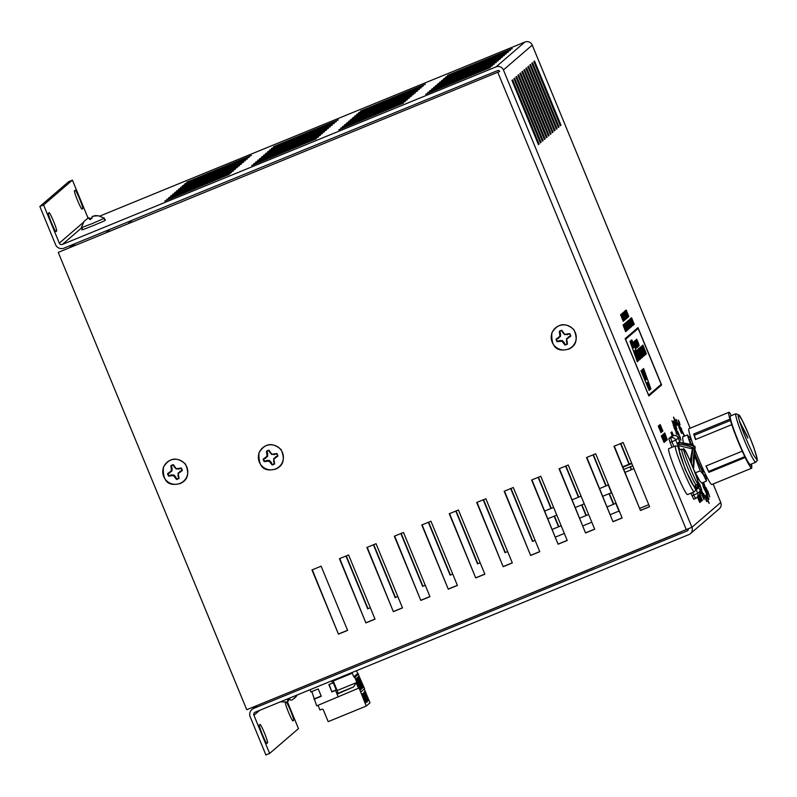 <?xml version="1.0" encoding="UTF-8"?>
<svg xmlns="http://www.w3.org/2000/svg" width="797" height="797" viewBox="0 0 797 797"><rect width="100%" height="100%" fill="white"/><g stroke="black" fill="none" stroke-linecap="round" stroke-linejoin="round"><path stroke-width="1.2" d="M347.592 630.397L338.446 634.143L311.976 569.935L321.131 566.189L347.592 630.397M613.989 446.28L623.144 442.534L649.605 506.743L640.449 510.488L613.989 446.28M339.432 558.697L348.588 554.951L375.048 619.149L365.893 622.895L339.432 558.697M366.889 547.459L376.045 543.713L402.505 607.912L393.349 611.658L366.889 547.459M394.346 536.212L403.501 532.466L429.962 596.674L420.806 600.42L394.346 536.212M421.802 524.974L430.958 521.228L457.418 585.426L448.263 589.172L421.802 524.974M449.259 513.736L458.414 509.99L484.875 574.189L475.719 577.935L449.259 513.736M476.716 502.489L485.861 498.743L512.332 562.941L503.176 566.697L476.716 502.489M504.172 491.251L513.318 487.505L539.778 551.703L530.633 555.449L504.172 491.251M531.629 480.013L540.774 476.257L567.235 540.466L558.089 544.212L531.629 480.013M559.076 468.766L568.231 465.02L594.692 529.218L585.546 532.974L559.076 468.766M586.532 457.528L595.688 453.782L622.148 517.98L612.993 521.726L586.532 457.528M88.019 218.009L72.407 180.142L43.586 204.959L39.85 206.483L55.581 244.639A6.426 6.406 49.3 0 0 63.959 248.156L497.607 70.604A1.584 1.584 49.3 0 1 499.679 71.471L58.251 252.38L246.751 709.719L691.916 527.275A5.639 5.619 49.3 0 1 688.857 534.618L255.209 712.169A2.381 2.371 49.3 0 0 253.924 715.268L269.645 753.424L265.909 754.958L250.188 716.802A6.426 6.406 49.3 0 1 253.665 708.433L257.092 705.484M312.294 569.815L338.446 634.143M338.715 633.904L347.552 630.288M614.308 446.161L640.449 510.488M640.728 510.249L649.565 506.633M339.751 558.567L365.893 622.895M366.172 622.666L375.008 619.05M367.208 547.33L393.349 611.658M393.628 611.429L402.465 607.802M394.664 536.082L420.806 600.42M421.075 600.181L429.922 596.564M422.111 524.844L448.263 589.172M448.532 588.943L457.368 585.327M449.568 513.607L475.719 577.935M475.988 577.705L484.825 574.079M477.024 502.359L503.176 566.697M503.445 566.458L512.282 562.841M504.481 491.121L530.633 555.449M530.902 555.22L539.738 551.604M531.938 479.884L558.089 544.212M558.358 543.972L567.195 540.356M559.394 468.636L585.546 532.974M585.815 532.735L594.652 529.118M586.851 457.398L612.993 521.726M613.272 521.497L622.108 517.881M58.251 252.38L499.679 71.471M511.973 80.407L512.64 79.839L539.101 144.038L538.443 144.616L511.973 80.407M513.965 78.694L514.633 78.126L541.093 142.334L540.426 142.902L513.965 78.694M515.958 76.99L516.615 76.412L543.086 140.621L542.418 141.189L515.958 76.99M517.95 75.277L518.608 74.699L545.068 138.907L544.411 139.475L517.95 75.277M519.933 73.563L520.6 72.985L547.061 137.194L546.393 137.761L519.933 73.563M521.925 71.85L522.593 71.272L549.053 135.48L548.386 136.048L521.925 71.85M523.918 70.136L524.575 69.558L551.036 133.766L550.378 134.334L523.918 70.136M525.9 68.422L526.568 67.855L553.028 132.053L552.371 132.621L525.9 68.422M527.893 66.709L528.56 66.141L555.021 130.339L554.353 130.907L527.893 66.709M529.885 64.995L530.543 64.427L557.013 128.626L556.346 129.194L529.885 64.995M531.878 63.282L532.535 62.714L558.996 126.912L558.338 127.48L531.878 63.282M533.86 61.568L534.528 61L560.988 125.199L560.321 125.767L533.86 61.568M648.848 395.95L625.157 338.655L637.989 327.637L661.61 384.961L648.848 395.95L625.157 338.655M701.699 491.35L701.918 491.759A41.683 3.487 -112.3 0 1 700.593 489.248L701.689 492.695A46.644 3.905 67.7 0 0 702.197 493.672L701.509 491.54A43.666 3.656 -112.3 0 0 705.554 498.514L705.484 498.553A43.666 3.656 -112.3 0 1 701.649 491.978M704.14 495.604L703.412 493.373A38.704 3.238 -112.3 0 0 703.711 493.841L704.668 496.421A41.683 3.487 -112.3 0 0 706.122 498.324L705.066 495.614L705.973 498.175M707.088 498.902A41.683 3.487 67.7 0 0 707.098 498.892L705.973 496.132A38.704 3.238 67.7 0 0 706.052 496.053L707.268 498.773A41.683 3.487 -112.3 0 0 707.447 497.497L706.222 494.867A38.704 3.238 67.7 0 0 706.192 494.509L707.417 497.109A41.683 3.487 -112.3 0 0 706.919 494.289L705.734 491.898A38.704 3.238 67.7 0 0 705.594 491.281L706.77 493.632A41.683 3.487 -112.3 0 0 705.624 489.418L704.528 487.365A38.704 3.238 67.7 0 0 704.279 486.529L705.355 488.511A41.683 3.487 -112.3 0 0 703.631 483.102L703.253 482.414M707.248 498.723A41.683 3.487 67.7 0 0 707.367 497.527L706.222 494.867M707.308 496.88A41.683 3.487 67.7 0 0 706.849 494.319L705.734 491.898M706.6 493.263A41.683 3.487 67.7 0 0 705.554 489.448L704.528 487.365M705.146 488.083A41.683 3.487 67.7 0 0 703.552 483.131L703.183 482.444M684.085 436.298A38.704 3.238 67.7 0 0 684.045 436.218L683.497 434.365A41.683 3.487 67.7 0 0 681.216 429.912M681.335 430.958L681.405 430.928A38.704 3.238 -112.3 0 1 681.804 431.665L681.724 431.695A38.704 3.238 67.7 0 0 681.335 430.958L680.568 428.706A41.683 3.487 67.7 0 0 678.705 425.468M679.144 427.142L679.174 427.122A38.704 3.238 -112.3 0 1 679.492 427.62L679.413 427.65A38.704 3.238 67.7 0 0 679.223 427.341M678.875 426.544L678.167 424.602A41.683 3.487 67.7 0 0 676.802 422.689M677.48 424.99L677.55 424.96A38.704 3.238 -112.3 0 1 677.759 425.19L677.689 425.219A38.704 3.238 67.7 0 0 677.48 424.99L676.414 422.271A41.683 3.487 67.7 0 0 675.587 421.743M675.248 423.466L676.384 425.877A38.704 3.238 -112.3 0 1 676.364 425.548L675.218 422.868A41.683 3.487 -112.3 0 1 675.467 421.782L676.603 424.532L675.408 421.842M677.241 431.884L678.127 433.498A38.704 3.238 -112.3 0 1 677.888 432.681L676.852 430.559A41.683 3.487 -112.3 0 1 675.786 426.495L676.892 428.906L675.876 426.873M676.494 431.755L678.137 434.773L676.494 431.755A46.644 3.905 -112.3 0 1 676.135 430.649L677.181 432.512A43.666 3.656 -112.3 0 1 674.86 424.044L673.734 421.573A46.644 3.905 -112.3 0 1 673.604 420.926L674.74 423.436A43.666 3.656 -112.3 0 1 674.68 419.969L673.545 417.22A46.644 3.905 -112.3 0 1 673.664 417.15L674.79 419.899A43.666 3.656 -112.3 0 1 677.002 421.952L676.025 419.342A46.644 3.905 -112.3 0 1 676.374 419.84L677.32 422.42A43.666 3.656 -112.3 0 1 681.475 429.693L680.807 427.6A46.644 3.905 -112.3 0 1 681.315 428.607L681.963 430.629A43.666 3.656 -112.3 0 1 684.643 436.069M676.962 432.094A43.666 3.656 -112.3 0 1 674.79 424.074L673.664 421.603A46.644 3.905 -112.3 0 1 673.535 420.955L673.604 420.926M674.611 423.147A43.666 3.656 -112.3 0 1 674.611 419.999L673.475 417.249A46.644 3.905 -112.3 0 1 673.585 417.18A46.644 3.905 -112.3 0 1 673.595 417.18L673.585 417.18M676.822 421.703L676.025 419.342M681.256 429.274L680.807 427.6M703.572 482.285A43.666 3.656 -112.3 0 1 704.927 486.359L705.853 488.133A46.644 3.905 -112.3 0 1 706.222 489.268L705.415 487.874M706.222 489.268L705.265 487.425A43.666 3.656 -112.3 0 1 707.716 496.152L708.832 498.603A46.644 3.905 -112.3 0 1 708.971 499.271L707.915 497.129M708.971 499.271L707.846 496.79A43.666 3.656 -112.3 0 1 708.045 500.576L709.181 503.325A46.644 3.905 -112.3 0 1 709.081 503.435L707.875 500.725A43.666 3.656 -112.3 0 1 705.863 498.962L706.859 501.592A46.644 3.905 -112.3 0 1 706.531 501.124L705.554 498.514M707.846 500.735A43.666 3.656 -112.3 0 1 707.806 500.755A43.666 3.656 -112.3 0 1 705.963 499.221M706.859 501.592L706.78 501.622A46.644 3.905 -112.3 0 1 706.451 501.154L705.484 498.553M702.197 493.672L702.127 493.702A46.644 3.905 -112.3 0 1 701.619 492.725M703.243 497.916L701.45 493.313M702.675 495.196L703.093 496.75M699.138 485.463L698.66 484.397M698.849 484.616L699.079 485.224M700.852 488.282L698.82 483.41M705.604 492.048L705.335 491.331M701.669 489.747L699.776 484.437M704.518 489.338L705.524 491.5L704.598 489.268M705.156 490.474L704.159 488.093M709.778 496.84L709.479 496.162M704.797 489.099L702.396 483.809M709.41 495.704L707.198 491.012M679.512 422.49L679.243 421.792M706.75 489.677L708.543 492.994L706.64 489.627M708.413 492.795L707.696 490.842M708.543 492.994L706.421 488.651M673.216 424.333L672.917 423.655M678.865 435.003L678.596 434.285M680.668 429.792L680.279 429.095M680.06 424.95L678.267 420.348M681.614 433.399L680.857 431.705M681.604 433.179L680.259 429.732M679.662 428.019L680.23 429.922L679.433 427.64M672.15 421.244L672.568 422.51L672.15 421.244M674.013 425.269L673.186 423.237M674.132 425.459L671.931 420.766M678.944 427.172L681.007 432.233L678.855 427.162M681.007 432.233L678.655 426.146M675.388 429.374L673.844 426.654M660.175 424.532L661.899 428.706M662.915 430.958L661.002 426.953M662.725 431.127L659.986 424.701M676.085 431.765L675.836 430.699M676.494 432.711L674.103 427.62M674.471 428.846L674.043 427.381M658.92 425.528L661.48 432.094M661.799 431.934L660.833 429.922M676.683 434.345L675.886 431.874M659.916 428.836L658.84 425.628M660.036 428.766L658.651 425.787M661.371 432.373L658.581 425.817M678.984 434.744L678.008 432.871M660.942 432.632L658.561 425.957L660.942 432.632M659.587 429.115L658.491 425.987M661.221 432.412L659.796 429.165M680.997 440.183L679.183 436.617M665.854 436.158L664.768 432.95M665.973 436.089L664.588 433.11M667.298 439.695L664.519 433.14M662.496 431.396L660.295 426.485M666.989 439.705L665.993 437.284M667.069 439.894L664.419 433.259M665.156 434.843L664.429 433.488M659.129 425.538L661.928 431.805L659.129 425.538M662.935 434.495L665.575 441.06M665.814 440.91L664.847 438.898M666.611 440.193L664.1 433.528L666.611 440.193M666.91 439.974L665.943 437.961M665.226 441.369L662.845 434.704L665.226 441.369M663.871 437.852L662.775 434.734M665.505 441.159L664.08 437.902M665.037 436.856L663.951 433.658L663.443 434.066L666.202 440.552L663.512 434.036M664.957 441.448L664.489 439.904M665.037 441.648L662.387 435.013M663.124 436.587L662.397 435.232M666.202 440.552L663.443 434.066M661.789 435.58L663.502 439.745M664.519 442.006L662.616 437.991M664.329 442.166L661.59 435.75M665.754 440.572L663.154 434.395M663.343 434.235L665.246 438.838M662.626 438.928L661.55 435.72M664.021 442.305L661.361 435.879M664.08 442.474L661.291 435.909M702.436 500.257L700.902 497.059M700.284 495.027L702.157 500.426L699.866 494.877M698.999 495.784L700.384 499.171M701.021 501.333L698.889 495.873M701.898 500.396L699.587 495.226M701.28 498.673L699.766 495.017M700.892 501.423L698.68 496.053M701.051 501.313L698.61 496.113M699.397 495.425L701.858 500.805L699.328 495.495M698.561 496.152L700.812 501.622L698.491 496.212M701.47 501.054L699.158 495.644M698.391 496.302L700.633 501.781L698.321 496.362M698.212 496.451L700.463 501.921L698.551 497.916M700.264 502.1L697.943 496.68M699.447 499.669L698.142 496.511M698.561 498.852L699.806 502.489L697.455 497.109M672.269 436.089L670.994 432.582L672.349 436.059M698.939 500.496L697.584 496.999M699.806 502.489L697.395 497.159M631.961 318.76L634.193 324.379L631.961 318.76M634.193 324.379L633.695 323.403M634.193 324.19L631.533 317.744M633.844 324.678L631.055 318.123M673.176 435.72L671.851 431.844M632.848 325.445L630.258 318.81L632.848 325.445M633.137 325.226L632.17 323.213M672.987 435.8L671.652 432.024M631.194 322.167L630.098 319.029M632.828 325.465L631.403 322.018M672.788 435.879L671.333 432.353M672.558 435.979L671.134 432.522M632.28 325.764L629.72 319.547M632.698 322.227L633.476 324.967L630.756 318.382M631.702 326.292L629.122 320.025M632.569 323.144L630.676 318.541M633.077 324.887L630.467 318.71L632.639 323.114M631.433 326.76L628.644 320.205M628.096 320.673L630.736 327.228M630.975 327.079L630.009 325.066M631.065 326.81L628.504 320.593M629.102 323.971L628.026 320.763M629.222 323.901L627.767 320.952M630.437 327.557L628.873 324.389M630.238 327.697L627.667 321.071M626.731 330.755L625.197 327.547M629.889 327.697L627.189 321.54M627.378 321.38L629.271 325.983M624.828 327.647L623.752 324.449M626.223 331.024L623.563 324.608M626.283 331.193L623.493 324.638M629.65 328.055L627.249 321.52M629.062 326.182L627.07 321.589M625.207 329.3L623.503 324.708M626.063 331.293L623.284 324.897M629.231 328.683L628.903 327.876M625.167 310.76L627.807 317.326M628.046 317.176L627.08 315.164M627.717 324.997L627.388 324.19M626.173 314.058L625.097 310.86M626.293 313.988L624.838 311.049M629.002 328.753L626.422 322.147M625.954 319.039L623.294 312.404M626.92 324.897L625.904 322.646M627.817 326.65L628.833 328.912M625.446 319.358L623.075 312.683L625.446 319.358M625.735 319.149L624.31 315.891M628.385 329.37L625.605 322.815M625.057 319.816L624.798 318.989L625.057 319.816M627.946 329.639L625.585 322.954L627.946 329.639M627.269 327.507L625.506 322.984M628.255 329.41L627.179 327.029M628.136 329.5L627.01 327.119M623.543 316.13L623.284 315.293L623.543 316.13M627.777 329.898L624.987 323.343M622.218 313.39L623.941 317.555M624.968 319.806L623.045 315.801M624.768 319.976L622.029 313.56M625.047 323.891L627.319 329.848L624.908 323.662M620.833 314.496L623.473 321.052M623.712 320.902L622.746 318.89M625.077 324.578L627.329 330.287L624.898 323.452M627.269 330.337L626.781 329.35M627.279 330.147L624.619 323.702M623.184 321.161L622.716 319.617M623.264 321.35L620.604 314.715M621.351 316.299L620.624 314.945M627.06 330.436L624.32 324.01M623.762 320.543L621.252 314.227M623.921 320.783L621.052 314.397M624.161 324.279L626.89 330.586L624.29 323.971M626.89 330.586L624.19 324.259M624.151 320.504L621.461 314.177M625.635 331.652L623.045 325.017L625.635 331.652M625.924 331.432L624.958 329.42M624.25 320.384L621.67 313.888L624.25 320.384M628.763 316.379L626.193 310.123M624.539 320.255L621.889 313.62M628.494 316.847L625.715 310.292M626.223 318.72L623.523 312.394M628.126 316.907L625.575 310.681M624.529 311.438L627.129 318.033L626.153 316.26L626.85 318.262L626.263 317.475L624.33 311.607L626.99 317.565L624.519 311.448M626.801 318.133L624.141 311.677M624.639 312.673L624.141 311.886M627.508 317.654L625.974 314.456M624.738 311.159L627.309 317.794L624.539 311.308M626.85 317.814L624.449 311.478M702.247 495.834L701.898 495.166M539.101 144.038L538.334 144.357M541.093 142.334L540.326 142.643M543.086 140.621L542.309 140.93M545.068 138.907L544.301 139.216M547.061 137.194L546.294 137.502M549.053 135.48L548.286 135.789M551.036 133.766L550.269 134.075M553.028 132.053L552.261 132.362M555.021 130.339L554.254 130.658M557.013 128.626L556.236 128.945M558.996 126.912L558.229 127.231M560.988 125.199L560.221 125.518M625.227 338.625L637.989 327.637M703.412 493.373L704.339 495.923A41.683 3.487 -112.3 0 1 702.336 492.516L701.549 490.215A38.704 3.238 -112.3 0 1 701.161 489.507M700.593 489.248L701.689 492.695M709.081 503.435L707.945 500.685A43.666 3.656 -112.3 0 1 707.875 500.725L707.806 500.755M676.563 431.725A46.644 3.905 -112.3 0 1 676.215 430.619M678.137 434.773A41.683 3.487 -112.3 0 1 677.111 431.436L678.127 433.498M676.892 428.906A38.704 3.238 -112.3 0 1 676.763 428.328L675.647 425.867A41.683 3.487 -112.3 0 1 675.228 423.227L676.384 425.877M677.55 424.96L676.494 422.241A41.683 3.487 -112.3 0 0 675.577 421.723L676.703 424.482M679.174 427.122L678.247 424.572A41.683 3.487 -112.3 0 0 676.713 422.48L677.759 425.19M681.405 430.928L680.638 428.676A41.683 3.487 -112.3 0 0 678.576 425.1L679.492 427.62M684.045 436.218L683.567 434.335A41.683 3.487 -112.3 0 0 681.066 429.463L681.804 431.665M684.454 436.148A41.683 3.487 -112.3 0 0 684.065 435.341L684.314 436.198M704.359 486.499A38.704 3.238 -112.3 0 1 704.608 487.336M705.664 491.251A38.704 3.238 -112.3 0 1 705.803 491.859M707.098 498.892L706.042 496.103M707.168 498.862A41.683 3.487 -112.3 0 1 707.128 498.882A41.683 3.487 -112.3 0 1 706.331 498.533L705.265 495.804A38.704 3.238 -112.3 0 1 705.066 495.614M704.03 499.679L703.163 496.72M697.853 481.806L697.754 481.159M698.262 482.992L697.933 481.777M698.541 483.769L698.331 482.962M699.039 485.104L698.62 483.749M699.417 486.05L699.108 485.084M699.656 486.559L699.487 486.021M700.005 486.718L698.77 482.892L700.085 486.678M698.899 483.38L698.72 482.773M703.183 486.678L703.074 486.11M703.472 487.365L703.263 486.648M703.831 488.182L703.542 487.336M704.06 488.671L703.9 488.153M704.369 489.288L704.13 488.641M705.475 491.39L705.225 490.444M705.066 489.737L704.658 488.232M707.866 492.994L709.36 495.595L707.935 492.935M706.71 489.597L706.092 487.674M679.154 423.117L678.307 420.029L679.243 423.097M681.156 432.283L681.744 433.359L681.086 432.313M680.917 430.938L680.19 429.523L680.917 430.938M679.452 427.521L679.99 428.427M680.309 429.892L679.472 427.511M673.455 425.807L673.296 425.17M673.913 426.624L673.535 425.777M674.71 429.374L674.541 428.816M680.409 437.792L678.078 432.841M677.749 431.546L678.974 434.365M661.012 432.602L658.272 426.166M679.761 437.892L678.655 434.853M678.596 435.152L679.831 437.842M660.046 425.847L659.886 425.16M660.364 426.455L660.115 425.817M659.338 425.2L661.928 431.805M666.591 440.153L664.031 433.558M665.296 441.339L662.566 434.913M666.461 440.342L663.771 433.817M663.951 433.658L665.156 436.786M665.057 439.027L663.224 434.375M665.465 439.964L665.126 438.998M665.993 440.821L665.535 439.934M665.595 439.735L665.316 438.808M665.814 440.352L665.674 439.705M663.234 434.365L665.884 440.323M664.21 442.176L662.745 438.858M702.237 500.396L700.822 496.939M701.071 501.343L699.367 496.84M701.35 501.183L700.304 499.241L701.131 501.373M701.091 498.862L699.646 495.156L701.35 498.643M701.499 499.799L701.161 498.832M701.788 500.416L701.569 499.769M700.952 501.582L698.67 496.063M701.669 500.964L699.387 495.435M700.812 501.622L698.561 496.162M700.633 501.781L698.381 496.312M698.052 496.601L700.364 501.692L698.202 496.461M700.463 501.921L698.042 496.601M700.145 502.1L698.68 498.783M672.339 436.059L670.915 432.622M697.465 497.099L699.726 502.299L697.644 496.949M632.031 318.73L631.752 318.142M672.678 434.524L673.246 435.69L672.758 434.504M632.818 325.395L630.258 318.81M629.889 319.218L632.619 325.644M672.857 435.849L671.403 432.323L672.867 435.849M629.909 320.394L629.75 319.717M630.158 321.042L629.979 320.364M630.527 321.998L630.228 321.012M631.164 323.542L630.596 321.968M631.563 324.469L631.244 323.512M631.842 325.096L631.642 324.439M632.131 325.704L631.911 325.066M631.971 324.857L631.812 324.21M632.19 325.485L632.051 324.827M629.839 319.766L632.36 325.774M630.108 320.344L629.909 319.736M630.447 320.902L630.188 320.314M633.057 323.154L630.935 318.262M633.545 324.937L630.835 318.352M631.533 326.212L631.324 325.594M629.62 320.812L629.341 320.225M632.38 323.333L630.467 318.71M632.778 324.269L632.449 323.303M633.316 325.126L632.858 324.24M628.694 321.44L628.534 320.763M628.933 322.088L628.763 321.41M629.311 323.044L629.012 322.058M629.949 324.588L631.094 326.87L630.596 325.256M630.347 325.515L630.019 324.558M630.626 326.142L630.427 325.485M630.915 326.75L630.696 326.112M628.624 320.812L629.401 323.024M628.893 321.39L628.694 320.783M629.231 321.948L628.972 321.36M630.527 327.447L627.837 320.922M626.522 330.894L623.832 324.369M629.491 327.109L629.162 326.142M629.779 327.716L629.56 327.079M629.63 326.88L629.341 325.953M629.839 327.497L629.7 326.85M627.259 321.51L629.919 327.467M626.412 330.894L624.948 327.577M629.481 327.975L629.271 327.358M627.568 322.576L627.289 321.988M627.598 317.535L624.908 311.019M624.111 315.084L625.894 318.91L624.2 315.064M628.634 329.081L626.093 322.476M624.24 315.722L622.995 312.723M625.525 319.328L622.786 312.902M628.016 329.609L625.286 323.183M625.366 325.216L625.167 324.528M625.645 325.843L625.446 325.186M626.293 326.979L626.024 326.411M626.831 328.125L626.651 327.507M627.189 329.002L626.9 328.095M627.408 329.609L627.269 328.972M627.319 329.848L627.109 329.221M625.396 324.439L625.127 323.851M625.117 324.688L624.838 324.1M625.605 331.612L623.045 325.017M624.33 320.354L621.67 313.898M628.604 316.309L628.385 315.682M626.681 310.91L626.402 310.322M622.706 316.289L624.489 320.115L622.796 316.27M625.755 311.537L625.605 310.85M626.004 312.185L625.834 311.507M626.382 313.131L626.083 312.155M627.02 314.685L628.156 316.957L627.667 315.353M627.418 315.612L627.09 314.656M627.697 316.24L627.498 315.582M627.986 316.837L627.767 316.21M625.685 310.91L626.462 313.111M625.964 311.478L625.765 310.88M626.303 312.045L626.034 311.448M626.552 318.073L626.342 317.445M627.299 317.794L624.609 311.278M626.153 316.26L624.32 311.617M626.562 317.196L626.223 316.23M627.1 318.053L626.631 317.166M532.227 45.1L532.247 45.11A5.639 5.619 -130.7 0 0 524.894 42.042L99.904 216.047M81.254 228.191L62.415 244.42L496.063 66.858A5.639 5.619 49.3 0 1 503.415 69.947L691.916 527.275L720.747 502.449L713.126 483.988M532.247 45.11L690.152 428.198L532.237 45.13L503.415 69.947M690.391 533.681L719.213 508.865A5.639 5.619 -130.7 0 0 720.737 502.459L713.146 483.978M638.238 328.414L661.261 384.274L648.599 395.163L625.585 339.313L638.238 328.414M702.037 494.907L703.203 497.796L702.037 494.907M703.751 497.856L704.07 499.51L703.333 497.218M673.854 425.857L673.425 425.07M660.693 429.852L659.816 427.59M679.263 436.587L678.974 435.461M660.972 427.232L660.583 426.345M664.708 438.818L663.831 436.567M665.804 437.882L664.21 433.787L665.804 437.882M698.989 495.784L700.384 498.972M632.031 323.134L630.437 319.039L632.031 323.134M629.869 324.997L628.992 322.735M626.94 315.084L626.063 312.832M622.606 318.82L621.73 316.558M624.818 329.34L623.224 325.246L624.818 329.34M72.407 180.142L68.672 181.676L39.85 206.483M62.415 244.42A2.381 2.371 49.3 0 1 59.307 243.115L83.376 222.393M43.586 204.959L59.307 243.115M490.384 67.466L425.658 94.275L490.384 67.466M447.545 75.426L512.272 48.627L447.545 75.426M427.65 92.562L492.377 65.762L427.65 92.562M429.643 90.848L494.369 64.049L429.643 90.848M431.625 89.134L496.352 62.335L431.625 89.134M433.618 87.421L498.344 60.622L433.618 87.421M435.61 85.707L500.337 58.908L435.61 85.707M437.593 83.994L502.319 57.195L437.593 83.994M439.585 82.28L504.312 55.481L439.585 82.28M441.578 80.567L506.304 53.768L441.578 80.567M443.57 78.853L508.297 52.054L443.57 78.853M445.553 77.14L510.279 50.341L445.553 77.14M251.703 165.497L316.429 138.698L251.703 165.497M338.675 129.881L403.402 103.082L338.675 129.881M360.563 111.042L425.289 84.243L360.563 111.042M340.668 128.168L405.394 101.368L340.668 128.168M342.66 126.454L407.387 99.655L342.66 126.454M344.653 124.75L409.379 97.941L344.653 124.75M346.635 123.037L411.362 96.228L346.635 123.037M348.628 121.323L413.354 94.514L348.628 121.323M350.62 119.61L415.347 92.811L350.62 119.61M352.603 117.896L417.329 91.097L352.603 117.896M354.595 116.183L419.322 89.384L354.595 116.183M356.588 114.469L421.314 87.67L356.588 114.469M358.58 112.756L423.307 85.956L358.58 112.756M273.59 146.658L338.317 119.859L273.59 146.658M253.695 163.784L318.421 136.984L253.695 163.784M255.678 162.07L320.404 135.271L255.678 162.07M257.67 160.356L322.396 133.557L257.67 160.356M259.663 158.643L324.389 131.844L259.663 158.643M261.645 156.929L326.372 130.13L261.645 156.929M263.638 155.216L328.364 128.417L263.638 155.216M265.63 153.502L330.357 126.703L265.63 153.502M267.623 151.789L332.339 124.99L267.623 151.789M269.605 150.085L334.332 123.276L269.605 150.085M271.598 148.372L336.324 121.562L271.598 148.372M186.608 182.264L251.334 155.465L186.608 182.264M184.615 183.977L249.341 157.178L184.615 183.977M182.633 185.691L247.359 158.892L182.633 185.691M180.64 187.405L245.366 160.605L180.64 187.405M178.648 189.118L243.374 162.319L178.648 189.118M176.655 190.832L241.381 164.033L176.655 190.832M174.673 192.545L239.399 165.746L174.673 192.545M172.68 194.259L237.406 167.46L172.68 194.259M170.688 195.972L235.414 169.173L170.688 195.972M168.705 197.686L233.431 170.887L168.705 197.686M166.712 199.399L231.439 172.6L166.712 199.399M164.72 201.113L229.446 174.304L164.72 201.113M346.267 555.898L368.025 608.679L370.336 607.722M373.723 544.66L395.481 597.431L397.793 596.485M401.18 533.422L422.928 586.193L425.249 585.247M428.637 522.174L450.385 574.956L452.706 573.999M456.093 510.937L477.841 563.708L480.163 562.762M483.55 499.689L505.298 552.47L507.619 551.524M511.007 488.451L532.755 541.233L535.076 540.276M538.453 477.214L551.285 508.337M554.463 516.048L558.846 526.687M565.91 465.966L578.742 497.099M581.92 504.81L586.303 515.44M593.366 454.728L606.198 485.861M609.376 493.562L613.76 504.202M620.823 443.491L629.321 464.113M630.397 466.703L631.613 469.662M688.229 528.949A1.584 1.584 49.3 0 1 687.323 530.872L253.665 708.433M287.438 701.838L298.476 728.607L269.645 753.424M648.589 395.143L661.261 384.274M661.181 384.303L638.178 328.474M703.054 497.448L702.854 496.491M702.775 496.521L702.655 495.873M702.585 495.903L702.267 494.728M702.187 494.758L701.948 493.891M701.878 493.921L701.709 493.353M703.871 498.902L703.681 497.886M699.726 486.479L699.666 485.981M699.587 486.011L699.268 484.815M699.188 484.845L699.009 484.088M698.929 484.118L698.511 482.763M698.441 482.793L698.162 481.886M698.092 481.916L697.943 481.418M700.693 488.083L700.633 487.585M700.553 487.615L700.234 486.419M700.164 486.459L699.975 485.692M699.896 485.722L699.477 484.377M699.407 484.407L699.128 483.5M699.059 483.53L698.909 483.032M709.171 495.166L709.031 494.568M708.951 494.598L708.672 493.781M708.603 493.811L708.154 492.735M708.085 492.765L707.875 492.197M707.806 492.227L707.447 491.41M679.941 424.452L679.672 423.526M679.592 423.556L679.472 422.918M679.403 422.948L679.084 421.752M679.004 421.782L678.765 420.926M678.695 420.955L678.536 420.388M674.651 427.451L674.132 426.395M674.063 426.425L673.784 425.887M675.149 428.826L675.009 428.238M674.939 428.268L674.581 427.481M680.379 438.45L679.811 437.194M679.741 437.224L679.492 436.517M679.423 436.547L678.905 435.491M680.857 439.844L680.748 439.316M680.678 439.346L680.309 438.48M661.958 429.673L661.59 428.746M661.52 428.776L660.892 427.262M660.514 426.375L660.324 425.757M660.255 425.787L660.046 425.18M662.337 430.928L662.187 430.27M662.108 430.3L661.879 429.703M665.943 437.762L664.927 435.63M672.409 436.039L671.821 434.684M673.435 435.62L672.977 434.315M672.907 434.345L672.598 433.429M672.519 433.458L672.329 432.841M672.26 432.871L672.06 432.263M632.17 323.014L631.154 320.872M632.629 322.257L632.071 320.713M632.001 320.743L631.692 319.826M631.613 319.856L631.423 319.238M631.354 319.268L631.154 318.661M633.436 324.409L633.286 323.751M633.216 323.781L632.987 323.183M628.674 323.542L628.514 322.905M628.444 322.934L628.275 322.327M628.205 322.357L628.026 321.749M624.968 326.73L624.808 326.093M624.738 326.122L624.579 325.515M624.499 325.545L624.32 324.937M625.406 317.316L625.047 316.389M624.968 316.419L624.42 314.875M624.35 314.905L624.031 313.988M623.961 314.018L623.772 313.4M623.702 313.43L623.503 312.822M625.784 318.571L625.635 317.913M625.565 317.943L625.326 317.345M624.958 329.221L623.941 327.089M624.001 318.521L623.643 317.604M623.563 317.634L623.015 316.09M622.945 316.12L622.626 315.194M622.557 315.223L622.367 314.606M622.298 314.636L622.088 314.038M624.38 319.786L624.23 319.129M624.161 319.159L623.921 318.551M625.745 313.629L625.585 313.002M625.515 313.032L625.346 312.424M625.276 312.454L625.087 311.846M370.386 607.832L368.025 608.679M367.746 608.908L345.958 556.027M397.842 596.594L395.481 597.431M395.202 597.67L373.414 544.789M425.299 585.347L422.928 586.193M422.659 586.423L400.861 533.542M452.746 574.109L450.385 574.956M450.116 575.185L428.318 522.304M480.202 562.861L477.841 563.708M477.572 563.947L455.774 511.066M507.659 551.624L505.298 552.47M505.029 552.7L483.231 499.819M535.116 540.386L532.755 541.233M532.486 541.462L510.688 488.581M558.538 526.807L554.154 516.177M550.976 508.466L538.144 477.343M585.994 515.569L581.611 504.929M578.433 497.228L565.601 466.096M613.451 504.332L609.057 493.692M605.889 485.991L593.058 454.858M631.294 469.782L630.078 466.833M629.012 464.243L620.514 443.61M681.256 531.808L617.197 558.039M507.3 603.04L443.242 629.271M594.283 567.424L530.214 593.655M645.331 354.735L643.338 350.441L644.912 355.014L643.279 350.501M636.992 347.612L636.076 345.768M635.219 345.051L636.116 348.15L633.555 341.943M634.751 344.463L633.964 341.624L636.474 347.881M637.64 343.019L636.365 339.562L638.925 345.768L637.261 342.59M638.885 345.808L636.365 339.562M636.454 345.649L634.452 341.166M636.215 344.752L637.251 347.223M637.49 347.333L636.654 345.509M636.664 339.203L639.124 345.689L636.434 339.373M637.62 346.904L634.98 340.717L637.261 345.47L635.408 340.389L638.018 346.884L634.98 340.717M636.733 344.304L635.408 340.389M638.018 346.884L637.182 345.061M637.769 346.775L636.982 345.201M638.277 349.106L641.017 355.751M641.904 357.644L638.835 351.278M641.565 357.933L637.959 349.385M638.277 346.426L636.116 341.764M642.153 357.195L638.815 348.638M638.895 348.608L642.272 357.435L638.885 348.618M640.479 358.829L636.952 350.252L640.649 358.381L637.401 349.903L640.947 358.471L637.6 350.401L640.479 358.829M640.011 356.946L637.321 349.933M640.927 358.481L638.736 353.35M640.758 358.63L638.417 353.579M640.728 352.413L639.353 348.1M640.918 352.284L642.541 357.056L638.965 348.389M641.007 358.411L637.6 349.564L641.426 357.992L639.991 355.542L641.007 358.411M641.446 358.062L640.17 355.382M639.523 347.92L642.96 356.677M643.358 356.418L642.083 353.729M643.548 356.06L640.14 347.671M645.421 354.585L641.964 345.968L645.421 354.585M640.519 347.343L644.185 355.681L640.768 346.874M644.165 355.691L640.609 347.263M642.412 345.549L645.142 352.194M646.018 354.097L642.96 347.731M645.69 354.386L642.163 345.798M644.643 355.392L640.858 346.894L644.614 355.173L641.266 346.565L644.693 355.352L640.858 346.894M644.534 355.153L641.266 346.565M645.122 350.57L646.367 353.908L644.972 350.421M646.367 353.908L642.86 345.071M643.866 347.163L642.87 345.31M646.287 353.709L645.172 350.531M633.097 346.386L630.985 340.498L631.792 339.841L639.901 359.507L639.463 359.885L635.418 350.062L634.761 350.63L638.407 360.792L634.362 350.979L633.705 351.547L637.749 361.36L637.311 361.728L630.029 341.355L630.766 340.727L633.725 347.92L631.065 340.468L631.792 339.841M639.463 359.885L635.358 350.122M638.407 360.792L634.302 351.029M637.311 361.728L629.959 341.385L630.766 340.727M646.566 379.262L647.154 378.754L643.109 368.931L643.617 368.533L650.9 388.906L650.173 389.534L647.204 382.341L649.874 389.793L649.137 390.42L641.037 370.754L641.465 370.386L645.51 380.199L646.168 379.631L642.123 369.818L642.531 369.469L646.576 379.282L647.234 378.714L643.109 368.931M650.173 389.534L647.762 383.905M649.137 390.42L640.957 370.784L641.465 370.386M645.5 380.169L646.098 379.661L642.053 369.848L642.531 369.469M48.418 213.227L49.085 212.65A9.923 0.827 -112.3 0 1 49.105 212.64A9.923 0.827 -112.3 0 1 53.578 221.387A9.923 0.827 -112.3 0 1 56.637 231L55.979 231.568A9.923 0.827 -112.3 0 1 55.959 231.578A9.923 0.827 -112.3 0 1 51.486 222.841A9.923 0.827 -112.3 0 1 48.418 213.227M74.47 190.792L75.137 190.224A9.923 0.827 -112.3 0 1 75.157 190.204A9.923 0.827 -112.3 0 1 79.63 198.951A9.923 0.827 -112.3 0 1 82.699 208.565L82.031 209.133A9.923 0.827 -112.3 0 1 82.011 209.143A9.923 0.827 -112.3 0 1 77.538 200.406A9.923 0.827 -112.3 0 1 74.47 190.792M267.583 742.774A9.923 0.827 67.7 0 0 264.514 733.16A9.923 0.827 67.7 0 0 260.041 724.423A9.923 0.827 67.7 0 0 260.021 724.433L259.354 725.001A9.923 0.827 67.7 0 0 262.422 734.615A9.923 0.827 67.7 0 0 266.895 743.362L267.583 742.774L266.606 743.173M285.734 702.296L285.416 702.575A9.923 0.827 67.7 0 0 288.474 712.189A9.923 0.827 67.7 0 0 292.957 720.926A9.923 0.827 67.7 0 0 292.977 720.916L293.635 720.349A9.923 0.827 67.7 0 0 291.025 711.851A9.923 0.827 67.7 0 0 286.392 702.187M644.992 354.984L641.416 346.316M636.484 347.612L634.123 341.355M636.195 348.12L633.635 341.913M634.92 344.314L633.914 341.664M633.685 341.863L634.99 344.284M638.616 346.037L636.056 339.821M637.092 347.362L634.88 340.837M639.124 345.689L636.504 339.343M635.886 341.126L635.747 340.449M636.195 341.734L635.956 341.096M641.007 355.073L638.477 348.937M641.555 356.309L641.087 355.044M641.954 357.116L641.625 356.279M640.559 358.799L637.022 350.222M642.611 357.026L639.045 348.359M640.967 358.351L637.6 349.564M640.081 348.01L640.031 347.512M640.38 348.887L640.15 347.98M640.698 349.753L640.449 348.857M641.196 351.019L640.778 349.724M642.043 353.081L643.568 356.08L642.95 353.908M642.581 354.306L642.113 353.051M642.95 355.133L642.651 354.276M643.348 355.92L643.02 355.103M640.33 348.01L641.286 350.999M640.708 348.757L640.409 347.98M641.137 349.514L640.778 348.727M645.49 354.555L641.954 345.978M643.219 349.763L641.505 346.506L643.079 349.355M635.827 345.021L635.229 343.866M637.301 340.518L638.875 344.932L637.082 340.1M636.355 341.315L637.879 345.519L636.145 340.907M639.911 355.342L637.829 349.883L639.911 355.342M641.834 353.689L640.3 349.694M643.01 349.385L642.781 348.548M642.711 348.578L642.462 347.781M642.392 347.811L642.123 347.024M637.819 341.674L637.51 340.977M638.865 344.623L638.786 344.125M638.716 344.155L638.606 343.646M638.536 343.676L638.327 342.919M638.258 342.949L637.749 341.704M636.883 342.491L636.564 341.783M637.929 345.44L637.849 344.932M637.769 344.971L637.67 344.453M637.6 344.483L637.391 343.716M637.311 343.746L636.813 342.521M640.15 355.143L638.387 351.347M269.027 461.074L264.196 461.632A7.562 7.532 49.3 0 1 263.179 459.152L267.035 456.243L266.477 451.212A7.562 7.532 49.3 0 1 268.948 450.195L271.857 454.27L276.898 453.533A7.562 7.532 49.3 0 1 277.924 456.014L273.849 459.102L274.616 463.954A7.562 7.532 49.3 0 1 272.146 464.97L269.027 461.074L269.386 460.477L266.527 460.467L264.196 461.632M275.652 468.905A12.543 12.493 -130.7 0 0 278.502 447.406A12.543 12.493 -130.7 0 0 258.457 455.615A12.543 12.493 -130.7 0 0 275.652 468.905M270.96 462.838L271.408 462.509L269.386 460.477M272.146 464.97L271.408 462.509M272.205 464.442A7.103 7.073 -130.7 0 0 274.357 463.555L274.616 463.954M273.789 461.682L274.357 463.555M273.849 459.102L273.57 461.632M275.662 457.179L273.57 458.763M277.924 456.014L275.593 456.751M277.515 455.964A7.103 7.073 -130.7 0 0 276.629 453.802L276.898 453.533M274.497 454.34L276.629 453.802M271.857 454.27L274.706 454.589M269.994 452.447L271.837 454.579M268.948 450.195L269.814 452.537M269.027 450.614A7.103 7.073 -130.7 0 0 266.865 451.491L266.477 451.212M267.154 453.613L267.662 453.423L266.865 451.491M267.035 456.243L267.662 456.282L267.662 453.423M265.281 458.106L267.662 456.282M263.179 459.152L265.63 458.305M263.707 459.092A7.103 7.073 -130.7 0 0 264.594 461.254M561.885 341.166L557.053 341.724A7.562 7.532 49.3 0 1 556.037 339.243L559.892 336.334L559.335 331.303A7.562 7.532 49.3 0 1 561.805 330.287L564.714 334.361L569.755 333.624A7.562 7.532 49.3 0 1 570.782 336.105L566.707 339.193L567.484 344.045A7.562 7.532 49.3 0 1 565.003 345.061L561.885 341.166L562.244 340.568L559.384 340.558L557.053 341.724M568.51 348.996A12.543 12.493 -130.7 0 0 571.359 327.497A12.543 12.493 -130.7 0 0 551.315 335.706A12.543 12.493 -130.7 0 0 568.51 348.996M563.818 342.929L564.266 342.6L562.244 340.568M565.003 345.061L564.266 342.6M565.063 344.533A7.103 7.073 -130.7 0 0 567.215 343.646L567.484 344.045M566.657 341.774L567.215 343.646M566.707 339.193L566.428 341.724M568.52 337.27L566.428 338.855M570.782 336.105L568.46 336.842M570.383 336.055A7.103 7.073 -130.7 0 0 569.486 333.893L569.755 333.624M567.354 334.431L569.486 333.893M564.714 334.361L567.564 334.68M562.851 332.538L564.704 334.67M561.805 330.287L562.672 332.628M561.885 330.705A7.103 7.073 -130.7 0 0 559.733 331.582L559.335 331.303M560.012 333.704L560.52 333.515L559.733 331.582M559.892 336.334L560.52 336.374L560.52 333.515M558.139 338.207L560.52 336.374M556.037 339.243L558.488 338.396M556.565 339.183A7.103 7.073 -130.7 0 0 557.462 341.345M92.213 216.714L95.291 215.559L97.872 215.788L92.761 216.196L91.864 217.153L92.024 218.368L89.543 219.384L89.025 218.318L87.929 218.179L84.054 221.417L88.118 217.95L89.374 217.88L90.061 218.727L91.964 217.94M92.432 223.529L104.467 218.189C102.813 221.287 112.407 217.571 93.339 225.581C74.808 232.754 85.269 228.988 81.274 227.743L92.432 223.529M89.025 218.318L89.672 219.334M90.589 219.583L90.061 218.727M89.374 217.88L90.171 219.135M173.427 475.57L168.595 476.118A7.562 7.532 49.3 0 1 167.579 473.637L171.435 470.728L170.877 465.697A7.562 7.532 49.3 0 1 173.347 464.681L176.257 468.756L181.298 468.018A7.562 7.532 49.3 0 1 182.324 470.499L178.249 473.587L179.016 478.439A7.562 7.532 49.3 0 1 176.545 479.455L173.427 475.57L173.786 474.962L170.917 474.952L168.595 476.118M180.052 483.39A12.543 12.493 -130.7 0 0 182.902 461.891A12.543 12.493 -130.7 0 0 162.857 470.1A12.543 12.493 -130.7 0 0 180.052 483.39M175.36 477.333L175.808 477.005L173.786 474.962M176.545 479.455L175.808 477.005M176.605 478.927A7.103 7.073 -130.7 0 0 178.757 478.051L179.016 478.439M178.189 476.168L178.757 478.051M178.249 473.587L177.96 476.118M180.062 471.665L177.97 473.249M182.324 470.499L179.992 471.236M181.915 470.449A7.103 7.073 -130.7 0 0 181.029 468.287L181.298 468.018M178.897 468.825L181.029 468.287M176.257 468.756L179.106 469.074M174.394 466.942L176.237 469.064M173.347 464.681L174.214 467.022M173.417 465.099A7.103 7.073 -130.7 0 0 171.265 465.976L170.877 465.697M171.554 468.098L172.062 467.909L171.265 465.976M171.435 470.728L172.062 470.778L172.062 467.909M169.681 472.601L172.062 470.778M167.579 473.637L170.03 472.79M168.107 473.577A7.103 7.073 -130.7 0 0 168.994 475.739M280.365 701.868L287.249 701.988L287.896 701.27L287.498 700.304L289.969 699.298L290.736 700.115L292.071 700.005L296.215 696.488M296.185 696.488L294.272 698.501M288.484 699.457L288.564 700.693L287.597 701.679M287.896 701.27L287.677 700.234M288.564 700.693L288.404 699.945M110.135 229.247L106.23 232.614M128.247 223.598L132.153 220.231M311.816 691.577L316.678 705.883L358.481 688.239L356.209 682.74L353.589 686.904L337.061 694.107L338.277 697.036M310.023 689.734L310.93 691.935L318.252 688.947L321.271 696.279L313.948 699.278M318.033 705.325L319.956 710.007L322.157 709.111L323.193 709.549L328.185 721.654L366.251 706.062L354.824 677.301L353.788 676.862L352.005 672.538M331.612 680.887L332.528 683.099L333.196 682.521L336.214 689.863L332.09 691.547M332.528 683.099L328.862 684.593L331.891 691.935L335.547 690.431L337.061 694.107L338.018 693.28L337.141 690.551L355.751 682.939M356.339 670.765L357.893 673.495L354.157 676.713M360.872 691.975L364.608 688.757L357.893 673.495M364.299 689.026L369.987 702.844L366.251 706.062M333.246 680.997L337.171 690.531L356.209 682.74M335.547 690.431L336.214 689.863M329.171 684.474L331.891 691.935M332.877 680.369L333.216 681.017L351.816 673.395L350.67 673.086M353.788 676.862L357.534 673.644M368.284 700.603L364.747 692.892L364.468 691.497L365.066 692.035L367.347 698.78M365.644 693.45L364.877 692.513M367.815 699.617L366.899 696.967M366.819 697.036L367.875 699.597M363.203 695.781L366.002 702.575L362.794 695.004M366.002 702.575L363.253 695.731M366.959 700.683L363.84 693.33L367.258 701.828M366.54 701.021L364.119 693.719M364.359 694.586L363.721 692.683M363.352 693.28L366.889 702.157L363.193 693.39M361.997 694.107L365.534 702.984L361.838 694.207M358.78 676.384L363.312 687.393L362.784 687.841L358.242 676.842L358.78 676.384M356.657 678.207L361.19 689.216L360.662 689.674L356.12 678.665L356.657 678.207M357.714 677.301L362.246 688.299L361.718 688.757L357.186 677.749L357.714 677.301M358.56 674.083L354.824 677.301M353.589 686.904L338.018 693.28M367.547 699.666L368.294 700.603L368.214 699.656L366.62 695.811M367.616 699.636L364.767 691.607M362.874 694.974L362.496 693.629M367.307 701.798L367.287 700.443M366.889 702.157L363.263 693.36M365.534 702.984L361.908 694.177M362.695 687.642L363.312 687.393M360.573 689.465L361.19 689.216M361.639 688.558L362.246 688.299M358.202 674.232L354.456 677.45M668.763 448.651A24.807 2.072 67.7 0 0 676.245 472.402A24.807 2.072 67.7 0 0 687.562 494.578L694.307 491.819A24.807 2.072 -112.3 0 1 682.979 469.642A24.807 2.072 -112.3 0 1 675.497 445.902L668.763 448.651M607.792 483.151A6.745 0.568 67.7 0 0 609.874 489.059A6.745 0.568 67.7 0 0 612.475 494.509M615.354 501.492A6.745 0.568 67.7 0 0 617.436 507.4A6.745 0.568 67.7 0 0 620.036 512.86M694.137 486.08A19.447 1.624 -112.3 0 1 694.097 486.11A19.447 1.624 -112.3 0 1 685.221 468.726A19.447 1.624 -112.3 0 1 679.363 450.106L681.774 449.119C685.42 452.806 679.861 439.814 690.461 461.373C699.517 483.321 697.614 482.245 697.883 483.082L696.518 485.124A19.447 1.624 -112.3 0 1 687.642 467.739A19.447 1.624 -112.3 0 1 681.774 449.119M632.708 465.757L623.872 469.373M626.034 465.687L631.164 463.575L626.034 465.687M622.965 467.172L631.802 463.555M631.642 463.157L622.806 466.783M690.889 493.213L693.719 499.231L695.542 498.484L693.719 499.231M673.804 446.589L670.606 437.942L673.196 435.72L671.373 436.457L668.773 438.699L671.981 447.336M677.44 443.431L679.353 448.133L677.44 443.431L679.592 441.578L680.07 442.724M697.325 484.536L698.63 487.774L696.478 489.617L695.353 486.927L696.409 489.448M679.592 441.578L678.835 443.092A317.575 26.57 -112.3 0 1 678.835 443.102L677.639 443.58M695.811 488.033L697.624 485.811A63.511 63.262 -130.7 0 1 697.196 484.676L697.664 485.901L697.046 487.276L698.63 487.774M690.242 460.885L692.593 447.665A39.701 39.541 49.3 0 0 678.008 444.298L679.851 442.714L677.022 443.839M691.417 463.615A63.511 63.262 49.3 0 1 693.27 449.04L678.317 445.573M683.497 443.012L682.77 439.167L683.348 442.993M695.681 474.564L699.915 481.169L694.107 470.29M692.145 445.144A15.203 1.275 -112.3 0 1 692.055 443.59A15.203 1.275 -112.3 0 1 692.085 443.57A15.203 1.275 -112.3 0 1 693.091 444.636M703.582 470.26A15.203 1.275 -112.3 0 1 703.612 471.714A15.203 1.275 -112.3 0 1 694.207 451.75M682.77 439.167L682.7 436.866L687.373 434.953L690.122 437.942L689.943 440.352L691.158 444.796M694.028 452.865L703.502 474.085L706.192 477.094L706.411 481.119L701.729 483.042L699.915 481.169M706.192 477.094L705.694 474.703M691.487 440.034L690.122 437.942M695.532 472.741L700.204 470.828L693.898 453.692M706.411 481.119L703.372 474.594L700.204 470.828M690.531 444.587L687.373 434.953M751.402 464.033A30.166 2.521 -112.3 0 1 751.9 466.484L751.133 464.691L751.083 466.295L751.85 468.088A30.166 2.521 -112.3 0 1 751.74 468.178A30.166 2.521 -112.3 0 1 745.175 457.508L708.932 472.342A30.166 2.521 -112.3 0 1 705.993 466.016L742.236 451.172A30.166 2.521 -112.3 0 1 731.726 424.681L695.482 439.526A30.166 2.521 -112.3 0 1 693.719 434.016L729.962 419.172A30.166 2.521 -112.3 0 1 728.886 412.338L688.977 428.676A30.166 2.521 67.7 0 0 693.46 445.662M694.735 449.08A30.166 2.521 67.7 0 0 711.841 484.516L751.74 468.178M751.9 466.484L751.282 466.743M728.886 412.338A30.166 2.521 -112.3 0 1 730.152 413.384L731.158 415.695M730.391 416.014A26.201 2.192 67.7 0 0 738.281 441.09A26.201 2.192 67.7 0 0 750.236 464.502L755.735 462.25A26.201 2.192 -112.3 0 1 748.114 448.9A26.201 2.192 -112.3 0 1 737.803 422.868A26.201 2.192 -112.3 0 1 735.88 413.763L730.391 416.014M745.175 457.508L742.236 451.172M731.726 424.681L729.962 419.172M730.59 420.388L694.346 435.232L693.719 434.016M695.701 439.436L694.346 435.232M708.932 472.342L706.172 465.936M708.702 471.406L744.946 456.571M740.244 423.267L739.995 422.958A24.767 2.072 -112.3 0 1 739.467 421.304L739.716 421.613C736.956 413.284 737.873 413.015 742.445 420.816C748.911 434.614 753.195 445.045 755.297 452.098C758.226 460.736 757.519 461.513 753.205 454.429C746.849 441.09 742.535 430.699 740.244 423.267L747.895 438.091L739.716 421.613M747.367 436.437L739.467 421.304M747.297 436.467L747.686 437.663M686.337 529.736L497.836 72.397M524.894 42.042L496.063 66.858M687.323 530.872L688.07 530.224M259.623 710.366L253.924 715.268M56.637 231L55.67 231.389M82.699 208.565L81.722 208.963M293.635 720.349L292.668 720.747M71.451 246.851L75.356 243.493M321.171 696.02L314.616 698.71M694.356 491.789A24.807 2.072 -112.3 0 1 694.307 491.819L695.651 490.105L695.054 485.722L695.422 489.199L685.211 469.423L678.038 447.017L680.289 449.727L677.898 446.35L675.497 445.902M696.558 485.094A19.447 1.624 -112.3 0 1 696.518 485.124L694.097 486.11M697.634 482.514C698.61 489.438 680.578 445.682 684.324 450.225C683.348 443.291 701.38 487.057 697.634 482.514M700.284 491.062L697.704 493.313A3.965 3.955 49.3 0 1 695.552 498.474L693.779 495.037L691.945 495.784M678.695 447.207L675.776 440.113L670.018 442.594M695.602 488.222L697.704 493.313L693.779 495.037L692.713 492.466M671.373 436.457L673.196 435.71A3.965 3.955 -130.7 0 1 678.367 437.882L675.776 440.113A3.965 3.955 -130.7 0 0 670.606 437.942L668.773 438.699M697.495 484.307L700.294 491.082A3.965 3.955 49.3 0 1 699.218 495.585L695.542 498.484M680.359 442.733L678.357 437.872M677.52 444.029L677.888 443.102A158.782 13.29 -112.3 0 1 678.835 443.092M697.016 487.385A158.782 13.29 -112.3 0 1 696.179 488.89M693.569 468.885L695.114 447.456A1.196 1.186 -130.7 0 0 694.436 446.081A39.701 39.541 -130.7 0 0 679.851 442.714L694.446 446.081L692.593 447.665A1.196 1.186 49.3 0 1 693.27 449.04L695.114 447.456A63.511 63.262 -130.7 0 0 693.559 468.875M695.781 487.395A63.511 63.262 49.3 0 1 695.143 485.682M683.288 442.205L683.358 442.993M698.561 479.266L698.023 478.618M704.678 476.765L704.608 475.919M703.502 474.085L703.372 474.594M697.295 460.905L697.176 461.413M689.943 440.352L689.405 439.705M256.126 705.873L251.922 709.499M275.792 469.074C269.904 470.379 257.889 472.681 258.985 452.706C265.092 443.112 272.444 442.056 281.052 449.538C285.246 459.112 283.483 465.617 275.792 469.074M568.65 349.166C562.762 350.471 550.747 352.772 551.853 332.797C557.95 323.203 565.302 322.147 573.91 329.629C578.104 339.203 576.351 345.709 568.65 349.166M84.054 221.417L81.274 227.743M98.021 215.658L104.467 218.189M180.192 483.56C174.304 484.865 162.289 487.166 163.385 467.191C169.482 457.598 176.844 456.542 185.452 464.023C189.646 473.597 187.883 480.113 180.192 483.56M296.215 696.508L297.241 694.964M69.668 247.578L73.573 244.221M633.934 468.706L625.087 472.322M648.758 504.68L639.911 508.297M608.33 484.984L599.683 488.531M581.063 496.152L572.226 499.769M553.606 507.39L544.769 511.007M611.488 492.695L602.861 496.232M584.241 503.853L575.404 507.48M556.784 515.101L547.947 518.717M615.892 503.325L607.244 506.872M588.624 514.493L579.788 518.11M561.168 525.731L552.331 529.357M619.05 511.046L610.412 514.573M591.802 522.204L582.966 525.821M564.346 533.442L555.509 537.058M697.505 484.287L700.304 491.072L699.218 495.585M673.196 435.71L674.949 435.421L677.221 436.318L680.379 442.733M697.375 487.077L695.93 488.312M695.114 447.456L694.436 446.081M755.735 462.25L757.08 460.566C756.084 457.438 759.9 467.291 753.892 447.904C744.547 422.818 739.427 415.117 739.098 415.078L735.88 413.763"/></g></svg>
